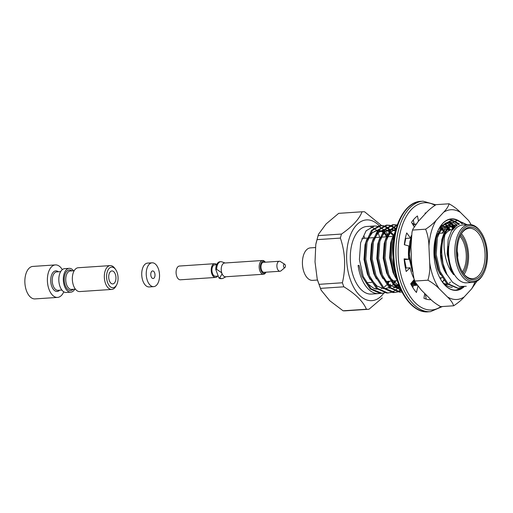<?xml version="1.0" encoding="UTF-8"?>
<svg xmlns="http://www.w3.org/2000/svg" width="513" height="513" viewBox="0 0 513 513"><rect width="100%" height="100%" fill="white"/><g stroke="black" fill="none" stroke-linecap="round" stroke-linejoin="round"><path stroke-width="0.77" d="M483.592 273.467L483.143 274.308A28.985 16.083 -93.8 0 1 480.187 278.565A28.985 16.083 -93.8 0 1 472.935 282.394L466.631 282.817A28.985 16.083 -93.8 0 1 449.58 261.874A28.985 16.083 -93.8 0 1 455.512 228.798A28.985 16.083 -93.8 0 1 462.764 224.97L469.074 224.553A28.985 16.083 -93.8 0 1 480.264 231.203L480.816 231.979A27.901 15.48 -93.8 0 1 483.592 273.467A27.901 15.48 -93.8 0 1 480.745 277.565A27.901 15.48 -93.8 0 1 460.244 270.056A27.901 15.48 -93.8 0 1 460.302 233.203A27.901 15.48 -93.8 0 1 480.816 231.979M466.259 286.286L459.295 286.44L452.549 282.291L446.906 274.333L443.008 263.618A33.871 18.789 86.2 0 1 445.964 230.779C441.731 243.508 444.553 264.349 453.774 274.756A29.421 16.32 -93.8 0 1 448.182 246.42M384.769 292.865L380.28 293.449L370.136 288.922L362.152 276.552L359.042 265.368L358.087 265.433A33.871 18.789 86.2 0 0 378.639 293.59L371.425 294.071A33.871 18.789 -93.8 0 1 350.424 261.527A33.871 18.789 -93.8 0 1 366.91 226.477L374.407 225.976M370.809 226.945A33.871 18.789 -93.8 0 1 373.65 228.195M374.227 228.554A33.871 18.789 -93.8 0 1 377.151 230.914M378.639 293.59A33.871 18.789 86.2 0 0 379.812 293.442M382.114 293.353L371.2 288.851L363.223 276.481L359.401 259.597L360.633 242.739L366.135 230.767L374.419 225.976L377.1 226.182M377.645 226.316L379.607 227.067A33.871 18.789 86.2 0 1 380.428 227.471M385.276 232.209L384.782 230.856A33.871 18.789 86.2 0 0 384.506 230.568M383.91 230.004A33.871 18.789 86.2 0 0 380.999 227.798M377.882 231.318L383.217 230.959M388.521 292.929L386.68 293.026L376.536 288.492L368.552 276.129L364.737 259.245L365.961 242.38L371.47 230.414L379.755 225.624L383.5 225.752M380.274 225.605L382.98 225.964M383.525 226.124L386.295 227.471M386.853 227.855L389.707 230.401M399.338 286.267L397.838 288.056M397.338 288.575L394.798 290.679M394.285 291.012L391.688 292.269M391.169 292.442L387.751 292.955L377.6 288.421L369.616 276.058L365.801 259.174L367.032 242.309L372.534 230.337L380.819 225.553M384.045 225.887L386.802 227.06M387.36 227.4L390.194 229.728M400.134 290.326L397.543 291.711M397.024 291.91L394.382 292.525M397.562 292.012L393.08 292.596L382.929 288.069L374.952 275.699L371.136 258.815L372.361 241.95L377.869 229.984L386.154 225.194M386.674 225.175L389.373 225.534M389.925 225.701L392.695 227.047M393.253 227.426L395.824 229.677M400.685 290.582L398.088 291.839M394.907 292.5L384 287.998L376.016 275.628L372.201 258.744L373.426 241.879L378.934 229.914L387.219 225.124L389.899 225.329M390.444 225.464L393.202 226.631M393.76 226.977L396.074 228.792M414.382 279.797L413.003 282.528M412.523 283.343L411.368 285.074M401.916 291.91L400.781 292.096M401.32 292.07L399.48 292.173L389.329 287.639L381.351 275.269L377.536 258.392L378.761 241.527L384.269 229.555L392.548 224.765L393.606 224.694M393.067 224.745L395.773 225.104M396.325 225.271L397.075 225.553M414.831 281.028L413.587 283.272M413.1 284.035L411.798 285.85M401.968 292.012L400.544 292.096L390.393 287.569L382.416 275.199L378.6 258.315L379.825 241.456L385.334 229.484L393.618 224.694L396.299 224.899M396.838 225.034L397.216 225.143M401.403 290.884L393.651 285.023L387.751 274.846L383.929 257.962L385.16 241.097L390.027 229.946L397.421 224.566M401.063 290.185L394.106 284.196L388.816 274.776L385 257.892L386.225 241.027L390.624 230.542L397.319 224.841M397.395 280.925L394.144 274.417L390.329 257.532L391.56 240.668L395.523 230.856M396.068 276.347L395.215 274.346L391.393 257.462L392.625 240.597L394.741 234.281M412.195 223.476L413.991 223.411M414.401 285.427L411.817 282.445M413.042 224.886L414.203 224.187M441.154 277.77L440.52 279.13M415.472 285.356L412.407 281.727M406.181 268.043L404.494 259.572M404.481 244.759L405.77 238.41M413.337 225.38L415.267 224.117M412.119 269.716L409.406 254.23L411.009 238.398M411.631 263.644L410.849 244.56M444.444 224.008L447.291 226.554M444.944 223.553L447.778 225.88M448.702 222.328L450.279 223.2M450.837 223.578L453.793 226.246L454.858 226.175L451.344 223.129M449.818 222.283L450.786 222.789M462.643 286.927L458.365 288.248M457.827 288.3L446.919 283.792L438.936 271.428L435.12 254.544L436.345 237.679L441.853 225.707L450.138 220.923L451.19 220.853M450.658 220.898L453.364 221.257M453.909 221.424L458.776 224.393M463.675 286.87L458.128 288.255L447.984 283.721L440 271.351L436.185 254.474L437.409 237.609L442.918 225.637L451.203 220.846L453.883 221.052M454.428 221.186L459.577 224.085M445.964 230.779L451.158 223.29L457.59 220.423L467.061 224.688M443.008 263.618L441.34 249.94L442.745 237.25L448.247 225.29L456.525 220.494M457.057 220.475L465.381 224.155M377.241 289.127L373.579 288.223L366.199 282.541M445.502 232.389L449.715 227.092L454.678 225.079L457.173 225.297M438.32 234.435L442.668 228.067L448.054 225.521M449.093 225.489L454.646 227.612M447.625 284.426L444.072 283.567M442.693 225.919L446.887 227.15M447.625 227.605L450.356 229.965M440.16 227.4L440.487 227.58M441.225 228.029L444.713 231.273M445.521 232.325L445.887 232.844M437.801 231.094L438.32 231.696M438.993 232.575L439.487 233.274M440.725 277.796L440.225 278.597M416.216 284.08L412.824 281.214M413.17 286.1L411.593 285.491M416.62 284.683L415.626 285.35M413.074 286.523L412.305 286.735M414.587 280.374L412.984 282.509M412.388 283.176L411.041 284.459M399.486 286.639L390.226 277.956M387.135 237.852L391.079 231.863L395.991 229.074M399.851 287.504L397.819 287.844M396.434 287.844L389.765 285.19L383.827 278.386M380.736 238.282L385.083 231.914L390.47 229.369L389.636 229.42L390.438 229.407M391.502 229.337L395.606 230.517M398.774 284.843L396.325 286.69M395.6 287.094L394.067 287.742M374.336 238.705L378.684 232.344L384.07 229.798L383.237 229.85L384.038 229.837M385.109 229.766L389.303 230.997M390.04 231.453L393.529 234.691M395.933 280.791L393.792 283.792M393.189 284.459L389.931 287.12M389.2 287.524L384.808 288.71M383.641 288.697L376.965 286.042L371.034 279.239M367.943 239.135L372.284 232.774L377.671 230.222L376.837 230.279M378.709 230.19L382.903 231.427M383.641 231.876L387.129 235.121M387.809 235.993L388.303 236.692M389.534 281.22L387.405 284.202M386.789 284.888L384.378 286.998M382.807 287.947L381.268 288.595M453.774 274.756L450.574 268.568L447.189 253.909L448.189 239.27L451.517 230.837L456.602 225.714M447.246 274.981L444.175 268.998L440.795 254.339L441.789 239.693L443.655 234.075M446.951 228.772L453.62 225.149L456.801 225.566M440.346 274.609L437.781 269.428L434.396 254.762L435.39 240.122L437.256 234.505M440.552 229.202L447.233 225.573L448.029 225.56M448.971 225.649L454.185 228.17M447.721 284.51L444.854 284.234M442.572 226.079L446.56 227.676M447.278 228.189L449.555 230.337M439.795 227.868L440.16 228.105M440.879 228.618L444.329 232.216M443.912 280.444L442.475 281.945M412.343 271.518L408.797 256.474L409.797 241.835L411.067 237.666M416.947 285.145L412.92 282.419M413.093 286.427L411.945 286.119M416.28 284.183L415.152 285.036M413.157 286.158L412.189 286.536M395.561 277.604L392.99 272.416L389.604 257.757L390.598 243.111L392.471 237.5M413.779 280.04L412.51 281.861M411.92 282.58L410.727 283.849M399.691 287.133L393.721 283.702M389.162 278.033L386.59 272.845L383.205 258.186L384.205 243.54L386.071 237.923M389.367 232.62L396.017 228.997M399.749 287.261L397.569 287.831M396.536 287.928L387.328 284.131M382.762 278.456L380.191 273.269L376.805 258.61L377.805 243.97L379.671 238.353M382.967 233.049L389.63 229.42M391.381 229.497L395.369 231.094M398.505 284.125L395.959 286.318M395.26 286.767L393.522 287.62M376.362 278.886L373.791 273.698L370.412 259.039L371.406 244.393L373.272 238.782M376.568 233.479L383.249 229.85M384.987 229.92L388.976 231.523M389.694 232.036L393.138 235.634M394.869 280.861L393.311 283.144M369.969 279.309L367.398 274.128L364.012 259.469L365.006 244.823L366.872 239.205M370.168 233.902L376.856 230.273L377.645 230.266M378.588 230.35L382.576 231.947M383.294 232.46L386.744 236.063M373.579 288.223A29.421 16.32 86.2 0 0 377.273 289.152M386.994 283.683A29.421 16.32 86.2 0 0 388.514 281.284M379.742 237.262L377.677 231.619M383.782 293.122A40.463 22.45 -93.8 0 1 381.993 295.308A40.463 22.45 -93.8 0 1 353.021 286.004A40.463 22.45 -93.8 0 1 350.924 233.89A40.463 22.45 -93.8 0 1 379.184 225.675M379.287 225.778A40.463 22.45 -93.8 0 1 380.646 227.304M383.75 231.703A40.463 22.45 -93.8 0 1 386.398 236.82M472.935 282.394A28.985 16.083 -93.8 0 1 455.89 261.45A28.985 16.083 -93.8 0 1 461.822 228.381A28.985 16.083 -93.8 0 1 469.074 224.553M480.245 276.199A26.323 14.608 -93.8 0 1 463.495 273.634A26.323 14.608 -93.8 0 1 460.879 234.486A26.323 14.608 -93.8 0 1 482.874 237.628A26.323 14.608 -93.8 0 1 480.245 276.199M382.288 297.912L369.007 309.243A48.85 27.099 -93.8 0 1 368.776 309.262A48.85 27.099 -93.8 0 1 366.417 309.236C363.133 301.471 355.618 294 343.87 286.812A48.85 27.099 -93.8 0 1 342.395 282.772C345.954 267.587 345.287 252.691 340.382 238.083A48.85 27.099 -93.8 0 1 341.498 234.056C352.553 226.374 359.401 218.948 362.031 211.792A48.85 27.099 -93.8 0 1 362.268 211.773A48.85 27.099 -93.8 0 1 364.621 211.805L381.525 225.528M362.031 211.792L338.689 213.35L326.114 223.931L318.47 234.313L318.156 235.621A48.85 27.099 86.2 0 0 317.04 239.642L315.784 244.502L315.027 261.912L317.226 279.149L319.054 284.337A48.85 27.099 86.2 0 0 320.529 288.37L321.112 290.146L329.724 300.695L343.082 310.795A48.85 27.099 86.2 0 0 345.435 310.82L368.776 309.262M341.498 234.056L318.156 235.621M342.395 282.772L319.054 284.337M340.382 238.083L317.04 239.642M366.417 309.236L343.082 310.795M343.87 286.812L320.529 288.37M362.268 211.773L338.926 213.337A48.85 27.099 86.2 0 0 338.689 213.35M364.769 238.263A48.85 27.099 86.2 0 0 363.832 235.788M315.341 247.548L310.41 247.882A16.281 9.035 86.2 0 0 302.478 264.727A16.281 9.035 86.2 0 0 312.577 280.374L317.476 280.047M460.661 234.916A25.24 14.005 -93.8 0 1 469.324 228.291A25.24 14.005 -93.8 0 1 484.163 246.522A25.24 14.005 -93.8 0 1 479.001 275.321A25.24 14.005 -93.8 0 1 472.685 278.655A25.24 14.005 -93.8 0 1 463.22 273.237M447.285 275.051A25.24 14.005 -93.8 0 1 442.931 267.132A25.24 14.005 -93.8 0 1 441.911 241.533M444.976 234.691A25.24 14.005 -93.8 0 1 452.832 229.388L453.319 229.356M461.399 233.691A25.24 14.005 -93.8 0 1 464.118 274.352M460.629 234.98A23.341 12.947 -93.8 0 1 463.181 273.185M361.78 238.866A22.251 12.344 -93.8 0 1 364.083 238.308L367.263 238.096L364.083 238.308A22.251 12.344 -93.8 0 0 361.78 238.866M367.051 282.721A22.251 12.344 -93.8 0 1 366.346 282.734A22.251 12.344 -93.8 0 0 367.051 282.721L371.668 282.413L367.051 282.721M460.02 236.281A22.251 12.344 -93.8 0 1 462.405 271.973M457.23 251.421A7.054 3.912 -93.8 0 1 457.622 257.34M444.232 226.496A43.425 24.092 -93.8 0 1 445.508 228.862L442.052 233.101M425.2 213.883A43.425 24.092 -93.8 0 0 425.194 213.883L425.078 213.023A43.425 24.092 -93.8 0 1 425.213 213.01A43.425 24.092 -93.8 0 1 426.053 212.978M414.074 226.605L411.535 222.379A43.425 24.092 -93.8 0 1 417.473 215.947L418.486 221.167M413.959 278.636A35.282 19.571 -93.8 0 1 410.092 267.78L406.2 271.486A43.425 24.092 -93.8 0 1 404.135 258.847L408.707 259.296A35.282 19.571 -93.8 0 1 408.887 246.009L404.327 244.714A43.425 24.092 -93.8 0 1 406.719 232.928L410.496 238.096A35.282 19.571 -93.8 0 1 411.317 235.563M417.903 286.357L416.441 292.468A43.425 24.092 -93.8 0 1 410.708 283.811L414.26 279.45M430.869 299.675L431.042 299.663A43.425 24.092 -93.8 0 1 431.003 299.663A43.425 24.092 -93.8 0 1 423.93 298.277L424.738 293.481M443.668 280.117A35.282 19.571 -93.8 0 1 443.052 281.387M440.609 229.138A43.425 24.092 -93.8 0 1 440.641 229.189L440.404 229.478M413.318 219.942L414.138 224.194L415.96 224.072M405.379 238.083L405.629 238.423L410.496 238.096M417.031 285.254L413.318 285.504L412.818 287.575M425.508 294.244L426.156 299.117M404.199 259.597L408.707 259.296M405.424 268.087L410.092 267.78M440.641 229.189L445.508 228.862M151.143 276.61A3.803 2.11 -93.8 0 1 152.63 270.928A3.803 2.11 -93.8 0 1 154.99 274.583A3.803 2.11 -93.8 0 1 153.137 278.514A3.803 2.11 -93.8 0 1 151.143 276.61M147.404 280.662A11.94 6.624 -93.8 0 1 152.092 262.803A11.94 6.624 -93.8 0 1 159.498 274.282A11.94 6.624 -93.8 0 1 153.682 286.639A11.94 6.624 -93.8 0 1 147.404 280.662M153.682 286.639L149.174 286.94A11.94 6.624 -93.8 0 1 142.903 280.964A11.94 6.624 -93.8 0 1 147.584 263.105L152.092 262.803M265.304 262.194L265.215 262.072A6.893 3.822 86.2 0 0 262.553 260.489A6.893 3.822 86.2 0 0 260.828 261.399A6.893 3.822 86.2 0 0 259.418 269.261A6.893 3.822 86.2 0 0 263.47 274.243A6.893 3.822 86.2 0 0 265.894 272.32L265.971 272.185M262.553 260.489L224.611 263.022A6.893 3.822 86.2 0 0 222.886 263.932A6.893 3.822 86.2 0 0 221.257 270.216A6.893 3.822 86.2 0 0 223.764 276.154A6.893 3.822 86.2 0 0 225.528 276.776L263.47 274.243M216.653 269.319L215.755 269.376A8.464 4.7 86.2 0 1 219.91 261.758L220.808 261.701A8.464 4.7 86.2 0 0 216.653 269.319L221.584 272.704A6.932 3.848 -93.8 0 0 222.046 273.968L219.769 277.834L218.871 277.892A8.464 4.7 86.2 0 0 221.039 278.655L221.937 278.597A8.464 4.7 86.2 0 0 223.027 278.283L225.983 276.744M225.066 262.989L221.93 261.861A8.464 4.7 86.2 0 0 220.808 261.701M219.769 277.834A8.464 4.7 86.2 0 0 221.937 278.597M218.871 277.892L215.755 269.376M216.627 264.753L214.684 264.881A5.701 3.161 86.2 0 0 211.914 270.781A5.701 3.161 86.2 0 0 215.447 276.257L218.205 276.071M217.595 276.109A6.893 3.822 -93.8 0 1 217.249 276.533A6.893 3.822 -93.8 0 1 215.524 277.443A6.893 3.822 -93.8 0 1 211.253 270.826A6.893 3.822 -93.8 0 1 214.607 263.688A6.893 3.822 -93.8 0 1 216.698 264.599M215.524 277.443L180.377 279.797A6.893 3.822 -93.8 0 1 176.761 276.347A6.893 3.822 -93.8 0 1 179.46 266.035L214.607 263.688M284.933 267.523L281.034 270.806A5.008 2.777 -93.8 0 1 280.015 271.249A5.008 2.777 -93.8 0 1 277.071 267.632A5.008 2.777 -93.8 0 1 278.097 261.919A5.008 2.777 -93.8 0 1 279.348 261.258A5.008 2.777 -93.8 0 1 280.419 261.559L284.715 264.291A1.751 0.968 -93.8 0 1 285.42 265.785A1.751 0.968 -93.8 0 1 285.01 267.446A1.751 0.968 -93.8 0 1 284.933 267.523A1.751 0.968 -93.8 0 1 283.49 265.997A1.751 0.968 -93.8 0 1 284.715 264.291M280.015 271.249L264.067 272.313A5.008 2.777 -93.8 0 1 261.123 268.697A5.008 2.777 -93.8 0 1 262.143 262.983A5.008 2.777 -93.8 0 1 263.4 262.323L279.348 261.258M265.253 262.201A6.028 3.341 86.2 0 0 261.822 262.098A6.028 3.341 86.2 0 0 261.072 270.588A6.028 3.341 86.2 0 0 265.92 272.185M73.558 270.774A11.94 6.624 86.2 0 0 69.178 268.344L64.676 268.645A11.94 6.624 86.2 0 0 61.688 270.223A11.94 6.624 86.2 0 0 59.245 283.849A11.94 6.624 86.2 0 0 66.267 292.474L70.768 292.173A11.94 6.624 86.2 0 0 74.789 289.185M69.178 268.344A11.94 6.624 86.2 0 0 66.19 269.921A11.94 6.624 86.2 0 0 63.747 283.548A11.94 6.624 86.2 0 0 70.768 292.173M63.785 291.807A16.281 9.035 -93.8 0 1 57.546 297.412L35.012 298.912A16.281 9.035 -93.8 0 1 26.458 290.768A16.281 9.035 -93.8 0 1 32.845 266.42L55.372 264.913A16.281 9.035 -93.8 0 1 62.304 269.633M57.546 297.412A16.281 9.035 -93.8 0 1 48.985 289.261A16.281 9.035 -93.8 0 1 55.372 264.913M110.186 265.606L78.194 267.741A11.94 6.624 86.2 0 0 75.206 269.319A11.94 6.624 86.2 0 0 72.763 282.945A11.94 6.624 86.2 0 0 79.784 291.57L111.776 289.435A11.94 6.624 -93.8 0 1 104.37 277.963A11.94 6.624 -93.8 0 1 110.186 265.606A11.94 6.624 -93.8 0 1 114.797 268.344L115.624 269.505A10.311 5.72 -93.8 0 1 116.65 284.843A10.311 5.72 -93.8 0 1 115.598 286.357A10.311 5.72 -93.8 0 1 108.019 283.58A10.311 5.72 -93.8 0 1 108.044 269.96A10.311 5.72 -93.8 0 1 115.624 269.505M109.346 280.669A6.515 3.617 -93.8 0 1 110.269 271.794A6.515 3.617 -93.8 0 1 111.898 270.928A6.515 3.617 -93.8 0 1 115.938 277.187A6.515 3.617 -93.8 0 1 112.764 283.926A6.515 3.617 -93.8 0 1 109.346 280.669M116.65 284.843L115.983 286.107A11.94 6.624 -93.8 0 1 114.765 287.857A11.94 6.624 -93.8 0 1 111.776 289.435M458.109 220.404A35.827 19.872 86.2 0 0 442.533 223.604A35.827 19.872 86.2 0 0 438.878 228.862A35.827 19.872 86.2 0 0 442.437 282.137A35.827 19.872 86.2 0 0 464.021 286.831M462.405 223.642A35.827 19.872 86.2 0 0 458.385 220.552M471.101 224.643A44.971 24.951 86.2 0 0 468.523 220.455L460.385 212.363A44.971 24.951 86.2 0 0 443.572 212.299L436.165 220.334A44.971 24.951 86.2 0 0 428.932 246.464L429.663 262.585A44.971 24.951 86.2 0 0 439.243 288.774L447.381 296.867A44.971 24.951 86.2 0 0 464.194 296.931L471.601 288.896A44.971 24.951 86.2 0 0 474.935 282.028M448.881 230.722A35.827 19.872 86.2 0 0 447.304 228.298M443.572 212.299C446.573 209.266 448.4 206.425 449.061 203.783L436.082 204.649C431.677 207.521 428.163 210.471 425.546 213.504L418.14 221.539L412.805 229.247L411.997 232.177L410.913 247.664L411.638 263.791L413.965 278.655L415.248 282.163L421.218 289.98L429.355 298.072C432.228 301.144 435.999 304.004 440.68 306.652L453.659 305.786C452.755 302.888 450.664 299.913 447.381 296.867M457.384 220.436A35.551 19.725 86.2 0 0 451.286 219.16A35.551 19.725 86.2 0 0 442.392 223.854A35.551 19.725 86.2 0 0 438.82 228.965M442.366 282.041A35.551 19.725 86.2 0 0 456.025 290.108A35.551 19.725 86.2 0 0 461.61 288.216L455.877 290.114M442.193 225.303A32.569 18.07 86.2 0 0 440.859 226.605A32.569 18.07 86.2 0 0 438.211 230.19M441.603 280.912A32.569 18.07 86.2 0 0 452.19 287.299M461.873 223.649A35.551 19.725 86.2 0 0 457.468 220.481M457.263 225.233L455.948 224.239A32.569 18.07 86.2 0 0 452.062 222.559M451.299 222.411A32.569 18.07 86.2 0 0 449.01 222.302A32.569 18.07 86.2 0 0 445.297 223.264M449.42 283.221A32.569 18.07 86.2 0 0 450.356 282.022M439.243 288.774C436.377 285.703 432.6 282.843 427.925 280.194L414.946 281.06M464.194 296.931C461.61 299.945 458.096 302.894 453.659 305.786M476.93 281.182L471.601 288.896M449.061 203.783C453.736 206.431 457.513 209.291 460.385 212.363M428.932 246.464C428.862 240.353 427.759 234.595 425.623 229.189L412.651 230.061M425.623 229.189C430.035 226.323 433.549 223.367 436.165 220.334M427.925 280.194C429.561 274.545 430.138 268.671 429.663 262.585M445.951 222.988L449.067 224.354M449.696 224.765L453.768 228.721M447.163 222.597L450.023 223.424M450.67 223.739L455.012 227.201M444.271 224.168L447.394 226.406M448.009 226.996L450.452 229.927M449.497 219.429L454.082 220.981M456.307 222.539L458.41 224.566M449.907 222.969L450.228 223.245M450.728 223.687L454.338 227.977M453.017 227.804L453.691 228.824M440.808 306.646A53.737 29.812 -93.8 0 1 398.306 257.411A53.737 29.812 -93.8 0 1 435.005 205.322M451.382 226.118A53.737 29.812 -93.8 0 1 452.69 229.401M428.284 311.814A55.366 30.716 -93.8 0 1 393.946 258.623A55.366 30.716 -93.8 0 1 420.904 201.333L423.065 201.186A55.366 30.716 -93.8 0 0 396.107 258.475A55.366 30.716 -93.8 0 0 430.445 311.667L428.284 311.814C411.42 313.751 394.664 288.159 393.202 258.334C390.912 228.804 404.071 201.667 420.904 201.333M59.623 290.198A10.311 5.72 -93.8 0 1 50.749 281.541A10.311 5.72 -93.8 0 1 58.392 271.787M61.887 290.05L57.975 290.307A9.228 5.117 -93.8 0 1 52.249 281.445A9.228 5.117 -93.8 0 1 56.744 271.896L60.656 271.634M74.173 270.729L70.262 270.992A9.228 5.117 86.2 0 0 67.953 272.211A9.228 5.117 86.2 0 0 66.068 282.74A9.228 5.117 86.2 0 0 71.493 289.409L75.405 289.146M71.91 270.883A10.311 5.72 86.2 0 0 66.709 271.332A10.311 5.72 86.2 0 0 65.209 285.292A10.311 5.72 86.2 0 0 73.141 289.294M387.206 225.124L386.142 225.194M412.798 223.411L412.183 223.456M458.904 288.229L457.84 288.3M457.59 220.423L456.519 220.494M389.226 288.28L389.425 287.722M389.7 286.895L390.496 284.273M387.437 234.422L386.584 232.453M320.971 289.819L317.528 280.226M315.995 243.425L318.381 234.576M385.532 281.483L390.868 281.13L385.532 281.483M391.932 281.06L397.261 280.701L391.932 281.06M439.827 277.86L442.052 277.713L439.827 277.86M368.328 238.026L373.656 237.673L368.328 238.026M374.727 237.596L380.056 237.243L374.727 237.596M381.127 237.173L386.456 236.814L381.127 237.173M387.52 236.743L392.855 236.39L387.52 236.743M436.858 233.447L437.647 233.396L436.858 233.447M438.711 233.325L444.04 232.966L438.711 233.325M445.38 232.883L446.438 232.806L445.38 232.883M454.685 225.079L453.62 225.149M448.061 225.521L447.221 225.579M453.03 229.375L452.004 226.714M435.8 204.822L423.065 201.186M430.445 311.667L442.392 306.537M412.195 231.446L412.741 229.497M415.132 281.829L414.267 279.476"/></g></svg>
